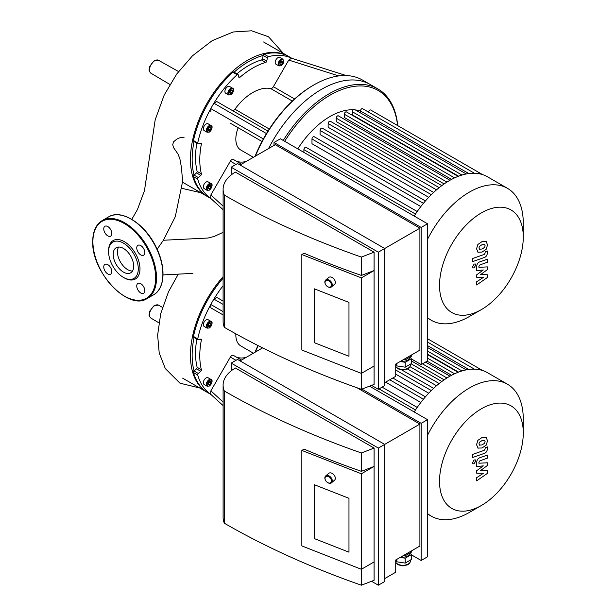 <?xml version="1.0" encoding="UTF-8"?>
<svg xmlns="http://www.w3.org/2000/svg" width="616" height="616" viewBox="0 0 616 616"><rect width="100%" height="100%" fill="white"/><g stroke="black" fill="none" stroke-linecap="round" stroke-linejoin="round"><path stroke-width="0.92" d="M420.828 402.471L385.631 382.151M428.721 393.2L395.726 374.151M436.513 385.739L407.546 369.015M444.151 379.818L411.311 360.853M451.559 375.29L427.088 361.161M458.566 372.095L427.535 354.185M523.277 432.956A59.213 34.188 120 0 0 481.404 408.785A59.213 34.188 120 0 0 439.531 481.312A59.213 34.188 120 0 0 481.404 505.482A59.213 34.188 120 0 0 523.277 432.956L523.277 419.111A76.176 43.982 120 0 0 507.499 384.238L487.51 372.703A76.176 43.982 120 0 0 482.52 370.493A76.176 43.982 120 0 0 474.251 369.138A76.176 43.982 120 0 0 465.973 369.931A76.176 43.982 120 0 0 457.696 372.434A76.176 43.982 120 0 0 449.426 376.476A76.176 43.982 120 0 0 441.148 381.989A76.176 43.982 120 0 0 432.871 389.035A76.176 43.982 120 0 0 424.593 397.805A76.176 43.982 120 0 0 416.324 408.716A76.176 43.982 120 0 0 414.191 411.965M507.499 384.238A76.176 43.982 120 0 0 427.535 435.258M427.535 513.513A76.176 43.982 120 0 0 431.323 516.177A76.176 43.982 120 0 0 469.407 512.404L481.404 505.482M210.865 307.869L223.108 314.938L210.865 307.869L210.787 304.489A80.973 46.747 -60 0 1 213.898 299.099L216.863 297.474L223.108 301.085M223.108 304.42L213.898 299.099A80.973 46.747 -60 0 1 223.108 285.755M223.108 405.598L210.664 394.232L210.865 390.852L230.361 357.08A2.995 1.732 -60 0 1 233.364 355.355A2.995 1.732 -60 0 1 233.472 355.424L241.518 360.067L233.364 355.355M236.305 357.049A35.99 20.775 120 0 0 246.277 357.319M207.138 328.159L204.173 326.449A3.896 2.248 -60 0 1 203.573 323.323A3.896 2.248 -60 0 1 206.121 319.889A3.896 2.248 -60 0 1 208.069 319.696L211.042 321.406A3.896 2.248 120 0 0 209.094 321.598A3.896 2.248 120 0 0 206.545 325.04A3.896 2.248 120 0 0 207.138 328.159L209.463 327.951C212.343 324.286 212.874 322.106 211.042 321.406M208.778 326.919L208.046 325.879L208.778 323.985L210.249 323.138L210.988 324.178L210.249 326.072L208.778 326.919M208.293 325.248L209.04 323.831M210.249 326.072L208.555 325.094M210.988 324.178L209.71 323.446M207.138 386.217L204.173 384.507A3.896 2.248 -60 0 1 203.365 382.721A3.896 2.248 -60 0 1 205.066 378.794A3.896 2.248 -60 0 1 208.069 377.754L211.042 379.464A3.896 2.248 120 0 0 208.039 380.511A3.896 2.248 120 0 0 206.337 384.43A3.896 2.248 120 0 0 207.138 386.217L209.463 386.009C212.343 382.344 212.874 380.164 211.042 379.464M210.787 383.198L209.517 384.784L208.239 384.669L208.239 382.975L209.517 381.389L210.787 381.504L210.787 383.198L209.094 381.92M208.239 383.275L209.094 382.22M209.517 384.784L208.239 384.045M257.942 345.53A96.265 55.579 120 0 0 255.016 352.275M200.2 339.247L201.378 339.924A1.201 0.693 120 0 0 201.155 339.123A1.201 0.693 120 0 0 200.778 339.093L198.321 339.747A1.201 0.693 -60 0 1 197.936 339.716A1.201 0.693 -60 0 1 197.721 338.877A80.973 46.747 -60 0 1 210.787 304.489L223.108 311.596M201.378 339.924A74.975 43.289 120 0 0 201.378 369.746L197.135 367.298A74.975 43.289 -60 0 1 196.843 339.085M200.778 371.279L198.321 373.458L194.079 371.009A1.201 0.693 -60 0 1 194.079 371.009L196.535 368.83L200.778 371.279A1.201 0.693 120 0 0 201.378 369.746M210.718 394.286A80.973 46.747 -60 0 1 197.721 375.021A1.201 0.693 -60 0 1 198.321 373.458M235.859 333.834A23.993 13.852 120 0 0 235.836 334.942A23.993 13.852 120 0 0 240.802 345.93L253.407 353.207M194.04 337.46A79.772 46.061 -60 0 0 194.071 371.017A1.201 0.693 120 0 0 193.478 372.572L197.721 375.021M210.941 394.486L208.069 392.831A80.973 46.747 -60 0 1 193.478 372.572M197.721 338.877L193.478 336.428A1.201 0.693 120 0 0 193.694 337.268L197.936 339.716M193.478 336.428A80.973 46.747 -60 0 1 223.108 278.163M196.535 368.83A1.201 0.693 120 0 0 197.135 367.298M255.394 352.052A97.467 56.272 -60 0 1 258.189 345.653M223.108 276.707A80.973 46.747 120 0 0 192.4 371.255A80.973 46.747 120 0 0 207.222 392.338A80.973 46.747 120 0 0 207.646 392.577M230.384 123.239A2.995 1.732 -60 0 1 230.361 123.231L261.985 141.488M210.865 111.973L210.787 108.593A80.973 46.747 -60 0 1 213.898 103.203L216.863 101.578L267.983 131.093M255.394 156.156A97.467 56.272 -60 0 1 313.867 84.931L313.02 85.424A96.265 55.579 120 0 0 266.459 133.572A96.265 55.579 120 0 0 263.371 138.931A96.265 55.579 120 0 0 255.016 156.379M232.247 110.464A2.995 1.732 120 0 0 234.919 109.194A44.983 25.972 -60 0 1 270.67 88.55A2.995 1.732 120 0 0 273.365 86.702L288.735 60.083L291.56 58.227L346.269 75.568M268.445 56.626L264.202 54.177A1.201 0.693 120 0 0 263.155 55.463L267.398 57.919A1.201 0.693 -60 0 1 268.445 56.626A80.973 46.747 -60 0 1 291.63 58.251M267.398 57.919L266.736 61.138L262.493 58.689L263.155 55.471A1.201 0.693 -60 0 1 263.155 55.463A79.772 46.061 -60 0 0 234.08 72.211M236.883 73.828A74.975 43.289 -60 0 1 261.469 59.975L265.712 62.424A1.201 0.693 120 0 0 266.736 61.138M265.712 62.424A74.975 43.289 120 0 0 239.886 77.339L238.7 76.653M266.459 133.572L213.898 103.203A80.973 46.747 -60 0 1 237.152 74.69A1.201 0.693 -60 0 1 237.984 74.459A1.201 0.693 -60 0 1 238.2 74.775L238.862 77.231A1.201 0.693 120 0 0 239.077 77.547A1.201 0.693 120 0 0 239.886 77.339M278.956 65.935L275.991 64.218A3.896 2.248 -60 0 1 275.991 59.721A3.896 2.248 -60 0 1 279.887 57.465L282.86 59.182A3.896 2.248 120 0 0 278.956 61.431A3.896 2.248 120 0 0 278.956 65.935L281.281 65.727L283.837 61.207L282.86 59.182M228.675 94.964L225.71 93.247A3.896 2.248 -60 0 1 225.11 90.121A3.896 2.248 -60 0 1 227.658 86.687A3.896 2.248 -60 0 1 229.606 86.494L232.579 88.211A3.896 2.248 120 0 0 230.63 88.404A3.896 2.248 120 0 0 228.082 91.838A3.896 2.248 120 0 0 228.675 94.964L231 94.756C233.88 91.091 234.403 88.904 232.579 88.211M223.108 209.702L210.664 198.337L210.865 194.956L230.361 161.184A2.995 1.732 -60 0 1 233.364 159.459A2.995 1.732 -60 0 1 233.472 159.529L241.518 164.172L233.364 159.459M236.305 161.153A35.99 20.775 120 0 0 246.277 161.423M207.138 132.263L204.173 130.554A3.896 2.248 -60 0 1 203.573 127.427A3.896 2.248 -60 0 1 206.121 123.993A3.896 2.248 -60 0 1 208.069 123.801L211.042 125.51A3.896 2.248 120 0 0 209.094 125.703A3.896 2.248 120 0 0 206.545 129.137A3.896 2.248 120 0 0 207.138 132.263L209.463 132.055C212.343 128.39 212.874 126.211 211.042 125.51M208.778 131.023L208.046 129.984L208.778 128.089L210.249 127.243L210.988 128.282L210.249 130.176L208.778 131.023M230.315 93.724L229.583 92.677L230.315 90.783L231.785 89.936L232.517 90.983L231.785 92.877L230.315 93.724M280.057 62.686L281.327 61.107L282.605 61.223L282.605 62.917L281.327 64.495L280.057 64.387L280.057 62.686M208.293 129.352L209.04 127.936M210.249 130.176L208.555 129.198M210.988 128.282L209.71 127.551M229.83 92.046L230.577 90.637M231.785 92.877L230.091 91.9M232.517 90.983L231.246 90.244M281.327 64.495L280.057 63.764M280.057 62.994L280.904 61.631M282.605 62.917L280.904 61.939M207.138 190.321L204.173 188.612A3.896 2.248 -60 0 1 203.365 186.825A3.896 2.248 -60 0 1 205.066 182.898A3.896 2.248 -60 0 1 208.069 181.859L211.042 183.568A3.896 2.248 120 0 0 208.039 184.615A3.896 2.248 120 0 0 206.337 188.535A3.896 2.248 120 0 0 207.138 190.321L209.463 190.113C212.343 186.448 212.874 184.269 211.042 183.568M210.787 187.303L209.517 188.889L208.239 188.773L208.239 187.079L209.517 185.493L210.787 185.609L210.787 187.303L209.094 186.024M208.239 187.38L209.094 186.325M209.517 188.889L208.239 188.149M200.2 143.351L201.378 144.029A1.201 0.693 120 0 0 201.155 143.228A1.201 0.693 120 0 0 200.778 143.197L198.321 143.851A1.201 0.693 -60 0 1 197.936 143.821A1.201 0.693 -60 0 1 197.721 142.981A80.973 46.747 -60 0 1 210.787 108.593L263.371 138.931M201.378 144.029A74.975 43.289 120 0 0 201.378 173.851L197.135 171.402A74.975 43.289 -60 0 1 196.843 143.189M210.941 198.591L208.069 196.928A80.973 46.747 -60 0 1 193.478 176.677A1.201 0.693 120 0 1 194.071 175.121A1.201 0.693 -60 0 1 194.079 175.113L196.535 172.934L200.778 175.383A1.201 0.693 120 0 0 201.378 173.851M200.778 175.383L198.321 177.562L194.079 175.113M210.718 198.39A80.973 46.747 -60 0 1 197.721 179.125A1.201 0.693 -60 0 1 198.321 177.562M238.184 127.743A23.993 13.852 120 0 0 235.836 139.047A23.993 13.852 120 0 0 240.802 150.035L253.407 157.311M233.957 72.318A1.201 0.693 120 0 0 233.741 72.01A1.201 0.693 120 0 0 232.91 72.241L237.152 74.69M197.721 142.981L193.478 140.533A1.201 0.693 120 0 0 193.694 141.372L197.936 143.821M193.478 140.533A80.973 46.747 -60 0 1 232.91 72.241M261.469 59.975A1.201 0.693 120 0 0 262.493 58.689M196.535 172.934A1.201 0.693 120 0 0 197.135 171.402M194.071 175.121A79.772 46.061 -60 0 1 194.04 141.565M264.202 54.177A80.973 46.747 -60 0 1 289.043 56.68L291.922 58.343M313.867 84.931A97.467 56.272 -60 0 1 362.608 80.103L370.239 84.515A97.467 56.272 120 0 0 268.553 148.564A97.467 56.272 120 0 1 370.239 84.515L377.877 88.92A97.467 56.272 120 0 0 283.245 140.463M288.619 56.441A80.973 46.747 120 0 0 288.196 56.195A80.973 46.747 120 0 0 219.08 85.586A80.973 46.747 120 0 0 192.4 175.36A80.973 46.747 120 0 0 207.222 196.442A80.973 46.747 120 0 0 207.646 196.681M487.402 470.67L480.665 470.455L487.402 465.488L487.402 462.785L478.932 463.224L478.932 462.262L479.903 460.822L487.41 458.15L487.41 455.062L479.725 457.796C477.931 458.373 476.915 459.936 476.661 462.508L476.668 466.597L483.306 465.865L476.668 470.747L476.668 473.165L483.306 473.35L476.668 477.685L476.668 480.88L487.402 473.373L487.402 470.67M479.433 445.106L482.028 444.906L484.646 443.266L485.115 441.672L484.646 440.386L482.028 440.602L479.433 442.226L478.955 443.851L479.556 445.191M477.862 448.063L482.028 447.994L486.209 445.114L487.525 440.825L486.209 437.437L482.028 437.506L477.862 440.378L476.545 444.698L478.132 448.24M472.734 457.472L484.338 453.376C486.124 452.814 487.14 451.251 487.402 448.679L487.402 446.916L485.138 447.717L485.138 448.91L484.168 450.342L472.734 454.377L472.734 457.472M475.752 460.922L475.275 459.867L474.127 459.983L472.503 462.793L472.98 463.848L474.127 463.733L475.752 460.922M487.402 274.775L480.665 274.559L487.402 269.592L487.402 266.89L478.932 267.329L478.932 266.366L479.903 264.926L487.41 262.254L487.41 259.167L479.725 261.9C477.931 262.478 476.915 264.041 476.661 266.605L476.668 270.701L483.306 269.97L476.668 274.851L476.668 277.269L483.306 277.454L476.668 281.789L476.668 284.985L487.402 277.477L487.402 274.775M479.433 249.21L482.028 249.01L484.646 247.37L485.115 245.776L484.646 244.49L482.028 244.706L479.433 246.331L478.955 247.955L479.556 249.295M477.862 252.167L482.028 252.098L486.209 249.218L487.525 244.929L486.209 241.541L482.028 241.611L477.862 244.483L476.545 248.802L478.132 252.344M472.734 261.577L484.338 257.48C486.124 256.918 487.14 255.347 487.402 252.783L487.402 251.02L485.138 251.821L485.138 253.014L484.168 254.446L472.734 258.481L472.734 261.577M475.752 265.026L475.275 263.971L474.127 264.087L472.503 266.897L472.98 267.952L474.127 267.837L475.752 265.026M474.42 173.25L362.632 108.709A1.802 1.04 120 0 0 361.245 109.194A1.802 1.04 120 0 0 360.46 111.003A70.178 40.517 120 0 0 355.332 109.925M353.353 109.779A70.178 40.517 120 0 0 297.767 148.849M420.828 206.576L311.981 143.736L311.981 138.993A1.802 1.04 -60 0 1 312.766 137.175A1.802 1.04 -60 0 1 314.16 136.698L425.433 200.939M428.721 197.305L320.066 134.573L320.066 130.43A1.802 1.04 -60 0 1 320.851 128.621A1.802 1.04 -60 0 1 322.237 128.136L433.618 192.438M436.513 189.844L328.143 127.281L328.143 123.546A1.802 1.04 -60 0 1 328.929 121.737A1.802 1.04 -60 0 1 330.315 121.252L441.788 185.616M444.151 183.922L336.221 121.606L336.221 118.164A1.802 1.04 120 0 1 337.006 116.347A1.802 1.04 120 0 1 338.392 115.87L449.95 180.272M451.559 179.395L344.305 117.464L344.305 114.214A1.802 1.04 120 0 1 345.091 112.405A1.802 1.04 120 0 1 346.477 111.927L458.112 176.376M458.566 176.199L352.383 114.899L352.383 111.773A1.802 1.04 120 0 1 353.168 109.956A1.802 1.04 120 0 1 354.554 109.479L466.266 173.974M303.904 152.391L303.904 149.642A1.802 1.04 -60 0 1 304.689 147.832A1.802 1.04 -60 0 1 306.075 147.347L417.217 211.511M523.277 237.06A59.213 34.188 120 0 0 481.404 212.89A59.213 34.188 120 0 0 439.531 285.416A59.213 34.188 120 0 0 481.404 309.586A59.213 34.188 120 0 0 523.277 237.06L523.277 223.215A76.176 43.982 120 0 0 507.499 188.342L487.51 176.807A76.176 43.982 120 0 0 482.52 174.597A76.176 43.982 120 0 0 474.251 173.242A76.176 43.982 120 0 0 465.973 174.028A76.176 43.982 120 0 0 457.696 176.538A76.176 43.982 120 0 0 449.426 180.58A76.176 43.982 120 0 0 441.148 186.094A76.176 43.982 120 0 0 432.871 193.139A76.176 43.982 120 0 0 424.593 201.909A76.176 43.982 120 0 0 416.324 212.82A76.176 43.982 120 0 0 414.191 216.07M468.807 173.55L360.46 111.003L360.46 112.89M482.582 174.621L370.716 110.025A1.802 1.04 120 0 0 369.408 110.433A1.802 1.04 120 0 0 368.553 112.127M397.697 125.61A97.467 56.272 120 0 0 377.877 88.92M397.59 125.549A96.265 55.579 120 0 0 354.123 86.386A96.265 55.579 120 0 0 284.692 141.303M507.499 188.342A76.176 43.982 120 0 0 427.535 239.362M427.535 317.617A76.176 43.982 120 0 0 431.323 320.281A76.176 43.982 120 0 0 469.407 316.509L481.404 309.586M103.765 266.967A5.698 3.288 60 0 1 104.943 264.356A5.698 3.288 60 0 1 110.641 267.652A5.698 3.288 60 0 1 110.641 274.228A5.698 3.288 60 0 1 106.252 272.703A5.698 3.288 60 0 1 103.765 266.967M140.779 292.993A5.698 3.288 60 0 1 137.06 287.972A5.698 3.288 60 0 1 137.93 283.406A5.698 3.288 60 0 1 143.628 286.694A5.698 3.288 60 0 1 143.628 293.278A5.698 3.288 60 0 1 140.779 292.993M144.814 252.575A5.698 3.288 60 0 1 143.628 255.178A5.698 3.288 60 0 1 137.93 251.89A5.698 3.288 60 0 1 137.93 245.314A5.698 3.288 60 0 1 142.327 246.839A5.698 3.288 60 0 1 144.814 252.575M107.792 226.549A5.698 3.288 60 0 1 111.519 231.57A5.698 3.288 60 0 1 110.641 236.136A5.698 3.288 60 0 1 104.943 232.848A5.698 3.288 60 0 1 104.943 226.265A5.698 3.288 60 0 1 107.792 226.549M108.593 250.712A22.191 12.813 60 0 1 124.286 241.649A22.191 12.813 60 0 1 139.978 268.83A22.191 12.813 60 0 1 124.286 277.893L123.439 277.4A20.99 12.12 60 0 1 108.593 251.69L108.593 250.712M108.593 251.69A20.99 12.12 60 0 1 123.439 243.12A20.99 12.12 60 0 1 138.284 268.83A20.99 12.12 60 0 1 123.439 277.4M132.486 271.032A14.484 8.362 60 0 1 117.44 251.898A14.484 8.362 60 0 1 118.634 247.039M113.198 254.346A14.484 8.362 60 0 1 116.201 247.717A14.484 8.362 60 0 1 130.684 256.079A14.484 8.362 60 0 1 130.684 272.803A14.484 8.362 60 0 1 119.519 268.923A14.484 8.362 60 0 1 113.198 254.346M163.402 240.248L207.992 238.03L214.175 236.459L223.108 232.347M157.126 249.21L163.325 240.371L175.275 216.701L182.59 181.52L181.497 167.86L179.887 158.797L178.024 154.085L173.512 147.586L172.734 144.66L173.55 141.826L176.754 139.162L179.549 137.876L184.184 137.145M348.972 498.305L314.245 484.684L348.972 498.305L348.972 552.175L348.972 498.305M314.245 538.553L314.245 484.684L314.245 538.553L348.972 552.175L314.245 538.553M327.512 482.482A4.497 3.042 -130.4 0 0 327.62 482.559A4.497 3.042 -130.4 0 0 331.485 482.805A4.497 3.042 -130.4 0 0 332.293 480.834A4.497 3.042 -130.4 0 0 329.799 476.391A4.497 3.042 -130.4 0 0 325.656 475.952A4.497 3.042 -130.4 0 0 325.279 479.802A4.497 3.042 -130.4 0 0 325.333 479.918M331.462 480.927A3.896 2.633 49.6 0 1 327.412 482.42A3.896 2.633 49.6 0 1 325.387 480.033A3.896 2.633 49.6 0 1 327.458 476.268A3.896 2.633 49.6 0 1 331.462 480.927M331.485 482.805L334.519 480.226A4.497 3.042 -130.4 0 0 335.327 478.262A4.497 3.042 -130.4 0 0 332.832 473.812A4.497 3.042 -130.4 0 0 328.69 473.373L325.656 475.952M403.503 555.486L405.182 555.748L411.303 552.213L411.303 550.989M405.182 554.523L405.182 555.748M395.919 559.867L396.835 561.807L405.205 563.086L411.311 559.544L411.311 554.646L405.205 558.188L405.205 563.086M396.835 559.343L396.835 561.807M410.41 552.729L411.311 554.646M405.205 558.188L400.161 557.418M400.9 556.987A6.599 3.812 0 0 0 409.532 553.368L409.532 553.23M384.7 578.586L395.726 572.226L395.726 559.975L419.904 546.022L419.904 424.077L384.7 444.398L384.7 581.527L378.34 585.2L378.34 448.071L231.169 363.101L237.53 359.428L384.7 444.398L378.34 448.071M301.84 450.427L301.84 545.93L361.376 569.284L374.097 561.938L374.097 580.303L361.376 585.2L361.376 473.781L301.84 450.427L304.096 449.126A721.49 416.547 0 0 0 361.376 471.332L374.097 466.435L361.376 473.781M374.097 448.071L361.376 452.968A721.49 416.547 180 0 1 224.355 391.006A41.988 24.24 180 0 1 223.108 385.139A41.988 24.24 180 0 1 235.412 367.998L374.097 448.071L374.097 561.938M361.376 471.332L361.376 452.968M223.108 385.139L223.108 517.371A41.988 24.24 0 0 0 224.355 523.238A721.49 416.547 0 0 0 361.376 585.2M224.355 523.238L224.355 391.006M371.556 581.281L378.34 585.2M411.311 554.77L421.175 560.468L427.535 556.795L427.535 419.665L421.175 423.338L361.885 389.112M240.071 360.899L262.616 347.886M419.904 424.077L357.026 387.78M369.515 386.17L427.535 419.665M231.169 363.101L231.169 370.863M421.175 423.338L421.175 560.468M348.972 302.41L314.245 288.781L348.972 302.41L348.972 356.279L348.972 302.41M314.245 342.658L314.245 288.781L314.245 342.658L348.972 356.279L314.245 342.658M327.512 286.586A4.497 3.042 -130.4 0 0 327.62 286.663A4.497 3.042 -130.4 0 0 331.485 286.91A4.497 3.042 -130.4 0 0 332.293 284.939A4.497 3.042 -130.4 0 0 329.799 280.496A4.497 3.042 -130.4 0 0 325.656 280.057A4.497 3.042 -130.4 0 0 325.279 283.907A4.497 3.042 -130.4 0 0 325.333 284.022M331.462 285.031A3.896 2.633 49.6 0 1 327.412 286.525A3.896 2.633 49.6 0 1 325.387 284.138A3.896 2.633 49.6 0 1 327.458 280.372A3.896 2.633 49.6 0 1 331.462 285.031M331.485 286.91L334.519 284.33A4.497 3.042 -130.4 0 0 335.327 282.367A4.497 3.042 -130.4 0 0 332.832 277.916A4.497 3.042 -130.4 0 0 328.69 277.477L325.656 280.057M403.503 359.59L405.182 359.852L411.303 356.317L411.303 355.093M405.182 358.627L405.182 359.852M395.919 363.971L396.835 365.912L405.205 367.19L411.311 363.648L411.311 358.751L405.205 362.293L405.205 367.19M396.835 363.44L396.835 365.912M410.41 356.833L411.311 358.751M405.205 362.293L400.161 361.523M400.9 361.091A6.599 3.812 0 0 0 409.532 357.473L409.532 357.334M384.7 382.69L395.726 376.322L395.726 364.079L419.904 350.127L419.904 228.182L384.7 248.502L384.7 385.631L378.34 389.304L378.34 252.175L231.169 167.206L237.53 163.533L384.7 248.502L378.34 252.175M301.84 254.531L301.84 350.034L361.376 373.388L374.097 366.043L374.097 384.407L361.376 389.304L361.376 277.885L301.84 254.531L304.096 253.23A721.49 416.547 0 0 0 361.376 275.437L374.097 270.54L361.376 277.885M374.097 252.175L361.376 257.072A721.49 416.547 180 0 1 224.355 195.11A41.988 24.24 180 0 1 223.108 189.243A41.988 24.24 180 0 1 235.412 172.103L374.097 252.175L374.097 366.043M361.376 275.437L361.376 257.072M223.108 189.243L223.108 321.475A41.988 24.24 0 0 0 224.355 327.342A721.49 416.547 0 0 0 361.376 389.304M224.355 327.342L224.355 195.11M371.556 385.385L378.34 389.304M411.311 358.874L421.175 364.572L427.535 360.899L427.535 223.77L421.175 227.443L274.005 142.473L280.365 138.8L427.535 223.77M240.071 165.003L275.275 144.683L419.904 228.182M231.169 167.206L231.169 174.967M421.175 227.443L421.175 364.572M274.005 142.473L274.005 145.415M431.308 390.552L395.726 370.008M439.162 383.537L410.033 366.72M423.415 399.222L389.743 379.779M415.492 409.956L379.025 388.904M446.939 377.978L422.445 363.84M461.977 370.94L427.535 351.058M454.577 373.781L427.535 358.166M468.807 369.446L427.535 345.622M230.361 357.08L235.982 360.329M223.108 402.04L210.865 390.852M209.517 322.337A3.296 1.902 -60 0 1 211.534 325.21A3.296 1.902 -60 0 1 207.492 327.543A3.296 1.902 -60 0 1 209.517 322.337M207.184 384.43A3.296 1.902 -60 0 1 210.68 380.08A3.296 1.902 -60 0 1 210.68 384.746A3.296 1.902 -60 0 1 207.184 384.43M269.292 129.037L234.919 109.194M270.67 88.55L292.354 101.07M294.617 98.976L273.365 86.702M288.735 60.083L338.738 75.937M230.361 161.184L235.982 164.434M223.108 206.144L210.865 194.956M209.517 126.442A3.296 1.902 -60 0 1 211.534 129.314A3.296 1.902 -60 0 1 207.492 131.647A3.296 1.902 -60 0 1 209.517 126.442M231.054 89.135A3.296 1.902 -60 0 1 233.071 92.007A3.296 1.902 -60 0 1 229.029 94.34A3.296 1.902 -60 0 1 231.054 89.135M283.66 61.454A3.296 1.902 -60 0 1 280.165 65.812A3.296 1.902 -60 0 1 280.165 61.146A3.296 1.902 -60 0 1 283.66 61.454M207.184 188.535A3.296 1.902 -60 0 1 210.68 184.184A3.296 1.902 -60 0 1 210.68 188.85A3.296 1.902 -60 0 1 207.184 188.535M193.478 176.677L197.721 179.125M431.308 194.656L320.066 130.43M439.162 187.641L328.143 123.546M423.415 203.326L311.981 138.993M415.492 214.06L303.904 149.642M446.939 182.082L336.221 118.164M461.977 175.044L352.383 111.773M454.577 177.885L344.305 114.214M92.901 241.649A44.383 25.626 60 0 1 139.978 237.445A44.383 25.626 60 0 1 139.978 300.215A44.383 25.626 60 0 1 92.901 241.649M102.218 220.566A44.983 25.972 60 0 1 147.201 246.539A44.983 25.972 60 0 1 147.201 298.483C128.521 311.457 91.33 271.941 92.723 241.403C92.831 231.354 95.996 224.409 102.218 220.566L108.578 216.894A44.983 25.972 60 0 1 153.569 242.866A44.983 25.972 60 0 1 153.569 294.81L147.201 298.483M154.816 60.676A7.508 4.335 120 0 0 149.919 67.275A7.508 4.335 120 0 0 151.043 73.296C149.388 71.625 148.764 70.316 149.164 69.362L149.742 66.312L154.223 60.622L158.551 60.291A7.508 4.335 120 0 0 154.816 60.676M154.816 305.551A7.508 4.335 120 0 0 149.919 312.143A7.508 4.335 120 0 0 151.043 318.164C149.388 316.501 148.764 315.184 149.164 314.237L149.742 311.18L154.223 305.498L158.551 305.166A7.508 4.335 120 0 0 154.816 305.551M410.433 560.052L410.433 560.96A7.5 4.327 180 0 1 403.981 565.242A7.5 4.327 180 0 1 395.726 562.146M410.433 364.156L410.433 365.065A7.5 4.327 180 0 1 403.981 369.346A7.5 4.327 180 0 1 395.726 366.25M401.801 369.97L433.618 388.334M411.08 363.779L441.788 381.512M392.815 378.008L425.433 396.835M382.097 387.133L417.217 407.407M449.95 376.168L425.517 362.062M466.266 369.87L427.535 347.509M458.112 372.272L427.535 354.624M474.42 369.146L427.535 342.072M482.582 370.516L427.535 338.731M427.535 513.998L431.323 516.177M182.621 378.132L207.222 392.338M237.984 74.459L233.741 72.01M182.621 182.236L207.222 196.442M263.594 41.988L288.196 56.195M427.535 318.102L431.323 320.281M108.578 216.894C121.367 208.747 144.675 223.623 155.779 246.423C166.143 266.258 165.327 288.519 153.569 294.81M192.908 273.389L163.048 274.913M181.897 188.334L200.754 192.708M151.043 73.296L169.901 84.454M158.551 60.291L178.555 71.564M151.043 318.164L158.82 322.776M158.551 305.166L162.493 307.384M131.786 219.327L137.406 209.64L144.429 190.821L155.201 119.766L164.226 94.98L176.707 74.059L192.446 55.833L212.158 40.679L233.171 31.986L251.636 30.8L268.507 36.775L283.429 53.438M202.179 388.588L179.98 383.19L165.319 368.599L159.221 353.014L157.619 335.212L160.714 313.683L168.507 291.784L178.286 274.12M410.433 560.96L409.879 562.893L407.784 564.787L402.98 565.919L398.059 564.772L395.726 562.362M410.433 365.065L409.879 366.997L407.784 368.892L402.98 370.024L398.059 368.876L395.726 366.466"/></g></svg>

